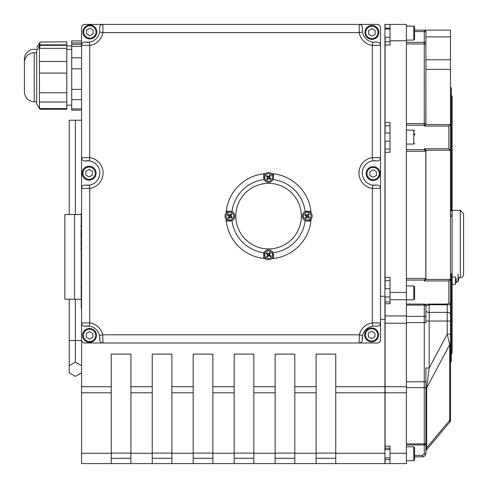 <?xml version="1.0" encoding="UTF-8"?>
<svg xmlns="http://www.w3.org/2000/svg" width="488" height="488" viewBox="0 0 488 488"><rect width="100%" height="100%" fill="white"/><g stroke="black" fill="none" stroke-linecap="round" stroke-linejoin="round"><path stroke-width="0.73" d="M372.808 326.124L372.338 322.885A15.567 15.567 0 0 0 359.381 334.805L362.578 335.537A12.291 12.291 0 0 0 362.316 339.422A3.276 3.276 0 0 1 359.052 342.997A3.276 3.276 0 0 0 362.316 339.422L362.578 335.537A12.291 12.291 0 0 1 372.808 326.124L376.687 326.185A3.276 3.276 0 0 0 380.53 322.958L380.53 339.721A3.276 3.276 0 0 1 377.255 342.997L84.833 342.997A3.276 3.276 0 0 1 81.557 339.721L81.557 322.958L81.557 340.539L75.396 340.539L75.396 362.133L69.235 365.689L69.235 372.808L75.396 376.364L81.557 372.808L75.396 376.37L69.235 372.814M81.557 386.697L81.557 463.6L111.252 463.6L111.252 386.697L81.557 386.697L81.557 188.35L81.557 322.958A3.276 3.276 0 0 0 85.406 326.185L89.286 326.124L89.749 322.885L81.557 322.958A3.276 3.276 0 0 0 85.406 326.185A12.291 12.291 0 0 1 99.515 335.537L102.706 334.805A15.567 15.567 0 0 0 89.749 322.885L89.749 188.423A15.567 15.567 0 0 0 89.749 157.606L81.557 157.679L81.557 188.35L89.749 188.423L89.286 185.178L85.406 185.117A3.276 3.276 0 0 0 81.557 188.35A3.276 3.276 0 0 1 85.406 185.117A12.291 12.291 0 0 0 99.826 173.014A12.291 12.291 0 0 0 89.286 160.851L89.749 157.606L89.749 45.415A15.567 15.567 0 0 0 102.889 32.592L102.925 24.4L84.833 24.4A3.276 3.276 0 0 0 81.557 27.676L81.557 157.679A3.276 3.276 0 0 0 85.406 160.912L89.286 160.851M372.808 160.851L372.338 157.606L380.53 157.679L380.53 188.35A3.276 3.276 0 0 0 376.687 185.117L372.808 185.178A12.291 12.291 0 0 1 372.808 160.851L376.687 160.912A3.276 3.276 0 0 0 380.53 157.679L380.53 27.676A3.276 3.276 0 0 0 377.255 24.4L359.162 24.4A3.276 3.276 0 0 1 362.401 28.17A3.276 3.276 0 0 0 359.162 24.4L102.925 24.4A3.276 3.276 0 0 0 99.686 28.17L99.656 32.049L102.889 32.592L359.205 32.592A15.567 15.567 0 0 0 372.338 45.415L380.53 45.335L380.53 32.592M380.53 45.335A3.276 3.276 0 0 0 376.687 42.108A3.276 3.276 0 0 1 380.53 45.335A3.276 3.276 0 0 0 376.687 42.108L372.808 42.169L372.338 45.415L372.338 157.606A15.567 15.567 0 0 0 372.338 188.423L372.338 322.885L380.53 322.958L380.53 188.35A3.276 3.276 0 0 0 376.687 185.117A12.291 12.291 0 0 1 372.808 185.178L372.338 188.423L380.53 188.35L380.53 339.721M89.286 326.124A12.291 12.291 0 0 1 99.515 335.537L99.772 339.422A3.276 3.276 0 0 0 103.035 342.997L102.706 334.805L359.381 334.805L359.052 342.997A3.276 3.276 0 0 0 362.316 339.422M103.035 342.997A3.276 3.276 0 0 1 99.772 339.422A12.291 12.291 0 0 0 99.711 336.622M88.169 160.741A12.291 12.291 0 0 0 85.406 160.912A3.276 3.276 0 0 1 81.557 157.679L81.557 32.592M99.686 28.17A3.276 3.276 0 0 1 102.925 24.4A3.276 3.276 0 0 0 99.686 28.17M99.656 32.049A12.291 12.291 0 0 1 89.286 42.169L89.749 45.415L81.557 45.335A3.276 3.276 0 0 1 85.406 42.108A3.276 3.276 0 0 0 81.557 45.335M89.286 42.169L85.406 42.108A12.291 12.291 0 0 0 88.169 42.279M372.808 42.169A12.291 12.291 0 0 1 362.438 32.049L359.205 32.592L359.162 24.4M362.438 32.049L362.401 28.17M380.53 157.679A3.276 3.276 0 0 1 376.687 160.912A12.291 12.291 0 0 0 373.918 160.741M380.53 322.958A3.276 3.276 0 0 1 376.687 326.185M311.076 219.197A42.608 42.608 0 0 1 310.905 221.052L307.226 221.052A4.917 4.917 0 0 1 305.177 211.67L310.905 211.219A42.608 42.608 0 0 1 311.076 213.073M307.226 211.219A4.917 4.917 0 0 1 312.143 216.135A4.917 4.917 0 0 1 307.226 221.052L305.177 220.606A36.874 36.874 0 0 1 273.048 252.741L273.5 258.463A42.608 42.608 0 0 1 271.645 258.64M263.703 254.169L263.703 254.169A4.917 4.917 0 0 1 273.048 252.741M265.521 258.64A42.608 42.608 0 0 1 263.666 258.463L264.112 252.741A36.874 36.874 0 0 1 231.977 220.613L226.255 221.064A42.608 42.608 0 0 1 226.078 219.204M226.078 213.085A42.608 42.608 0 0 1 226.255 211.231L229.927 211.231A4.917 4.917 0 0 1 231.977 220.613M229.927 221.064A4.917 4.917 0 0 1 225.011 216.147A4.917 4.917 0 0 1 229.927 211.231L231.977 211.676A36.874 36.874 0 0 1 264.106 179.541L263.654 173.819A42.608 42.608 0 0 1 265.515 173.643M271.633 173.643A42.608 42.608 0 0 1 273.487 173.813L273.487 177.492A4.917 4.917 0 0 1 264.106 179.541M263.654 177.492A4.917 4.917 0 0 1 268.571 172.575A4.917 4.917 0 0 1 273.487 177.492L273.042 179.541A36.874 36.874 0 0 1 305.177 211.67M263.654 173.819A42.608 42.608 0 0 0 226.255 211.231M226.255 221.064A42.608 42.608 0 0 0 263.666 258.463M310.905 211.219A42.608 42.608 0 0 0 273.487 173.813M273.5 258.463A42.608 42.608 0 0 0 310.905 221.052M301.352 216.141A32.775 32.775 0 0 1 252.192 244.525A32.775 32.775 0 0 1 252.192 187.758A32.775 32.775 0 0 1 301.352 216.141M111.252 386.697L111.252 354.099L130.918 354.099L130.918 463.6L152.226 463.6L152.226 354.099L171.886 354.099L171.886 463.6L193.193 463.6L193.193 354.099L212.859 354.099L212.859 463.6L234.161 463.6L234.161 354.099L253.827 354.099L253.827 463.6L275.134 463.6L275.134 354.099L294.801 354.099L294.801 463.6L316.102 463.6L316.102 354.099L335.768 354.099L335.768 463.6L384.934 463.6L384.934 453.297L335.768 453.297M335.768 392.785L384.934 392.785L384.934 453.297M385.099 37.222L385.099 132.992M385.099 141.184L385.099 288.774M385.099 296.966L385.099 449.643M385.099 323.227L406.4 323.227L406.4 386.697L385.099 386.697M390.016 453.297L390.016 463.6L406.4 463.6L406.4 453.297L390.016 453.297L390.016 446.13L385.099 446.13M385.099 277.397L390.016 277.397L390.016 303.756L385.099 303.756M385.099 122.537L390.016 122.537L390.016 152.286L385.099 152.286M451.302 96.002L452.126 96.002L452.126 210.938L450.485 210.938L450.485 87.809L451.302 87.809L451.302 210.938M451.302 273.896L451.302 361.614L450.485 361.614L450.485 418.936L450.485 273.896L452.126 273.896L452.126 353.422L451.302 353.422M452.126 276.964L455.402 276.964L455.402 284.284L452.126 284.284M380.53 319.384L384.934 319.384L384.934 386.697L335.768 386.697M380.53 296.277L384.934 296.277L384.934 319.384M384.934 24.4L384.934 296.277M89.749 342.997L377.255 342.997M452.126 210.938L452.126 273.896M450.485 214.934L452.126 214.934M450.485 216.373L452.126 216.373M81.557 308.343L81.228 308.343L81.228 213.116L81.557 213.116M81.228 235.588L81.228 234.27M81.228 242.597L81.228 243.817M81.063 242.597L81.228 237.473M81.228 289.835L81.228 287.225M81.063 287.829L81.228 287.121M81.063 234.374L81.228 226.536M81.228 286.688L81.228 284.028M81.228 218.892L81.228 225.352M81.228 281.332L81.228 278.88M81.228 290.275L81.228 292.934M81.228 275.921L81.228 275.256M81.228 283.546L81.228 281.966M81.228 258.762L81.063 258.164M81.228 258.597L81.228 256.31M81.228 277.367L81.228 278.495M81.063 277.367L81.228 276.842M81.228 274.305L81.228 271.328M81.063 244.762L81.063 243.366M81.228 267.442L81.228 270.724M81.228 265.094L81.228 262.062M81.063 237.473L81.063 235.429M81.228 259.091L81.228 261.879M81.228 255.547L81.228 253.089M81.063 226.536L81.063 225.029M81.228 250.448L81.228 252.54M81.063 250.295L81.228 244.366M385.099 392.785L406.4 392.785L406.4 453.297M406.4 392.785L406.4 386.697M384.934 392.785L384.934 386.697M406.4 323.227L406.4 315.943L385.099 315.943M390.016 299.724L406.4 299.724L406.4 315.943M406.4 299.724L406.4 292.434L390.016 292.434M406.4 125.209L424.267 125.209L424.267 126.087L425.81 124.574L425.902 69.412L450.485 69.412L450.485 59.78L425.902 59.78L425.902 36.893L450.485 36.893L450.485 59.78M425.902 69.412L425.902 59.78M450.485 36.893L450.485 30.14L424.267 30.14L450.485 30.14M425.414 30.61L425.902 31.775A1.641 1.641 0 0 0 424.267 30.14L414.593 30.14L424.267 30.14L424.267 31.586L425.902 31.775L425.902 43.969A1.641 1.629 180 0 0 424.267 42.346L406.4 42.346M390.016 24.4L390.016 40.791L406.4 40.791L406.4 24.4L385.099 24.4L406.4 24.4M385.099 45.012L390.016 45.012L390.016 40.791M406.4 40.791L406.4 292.434M316.102 463.6L335.768 463.6M275.134 463.6L294.801 463.6M234.161 463.6L253.827 463.6M193.193 463.6L212.859 463.6M152.226 463.6L171.886 463.6M111.252 463.6L130.918 463.6M452.126 210.377L460.318 210.377L463.594 213.653L463.594 274.347A3.276 3.276 0 0 1 460.318 277.623L458.549 277.623L458.537 278.672A8.534 2.281 5.2 0 0 458.897 278.227L458.897 278.477A8.534 8.412 31.6 0 1 458.537 280.222L458.549 280.149M450.034 280.082L448.844 280.942L448.844 303.121L447.221 304.061L429.184 304.061L425.377 304.488M425.902 306.043L429.184 304.762L447.209 304.762L447.209 334.182L449.716 344.595L449.716 420.272L426.671 447.74L426.671 449.661L449.716 422.193A3.276 3.276 0 0 0 450.485 420.089L450.485 418.936A3.276 2.08 0 0 1 449.716 420.272L449.716 422.193A3.276 3.276 0 0 0 450.485 420.089M425.902 449.082L425.902 389.18A3.276 2.08 0 0 1 426.671 387.838L429.184 368.007L425.902 368.007L425.902 449.082A3.276 2.08 -0 0 1 426.671 447.74L426.671 387.838L449.716 344.595A3.276 2.08 0 0 0 450.485 343.259M425.902 321.043L429.184 321.043L429.184 312.375L447.209 312.375A3.276 1.732 0 0 1 450.485 314.107L450.485 321.043L429.184 321.043L429.184 368.007L447.209 334.182L450.485 334.182M447.209 304.061L447.209 304.762L450.485 304.573L450.485 278.861L450.387 279.429L425.81 279.429L425.81 150.255L424.267 148.742L424.267 149.621L406.4 149.621M406.4 387.612L424.267 387.612A1.641 0.58 0 0 0 425.902 387.033L425.902 443.324A1.641 0.58 180 0 1 424.267 443.909L424.267 444.916A1.641 1.592 180 0 0 425.902 443.324L425.902 368.007M426.671 449.661A3.276 3.276 0 0 0 425.902 451.766M406.4 444.965L424.267 444.965L424.267 453.95L422.626 455.395L424.267 453.95A1.641 0.384 0 0 0 425.902 453.559L425.902 442.909M425.81 150.255L450.387 150.255L448.844 148.742L450.485 150.822L450.485 278.861M406.4 151.249L425.902 151.249A1.641 1.641 0 0 1 425.902 151.341L425.902 150.822M425.902 151.341L425.902 278.343A1.641 1.641 0 0 1 425.902 278.441L406.4 278.441M425.902 278.861L425.902 278.343M448.844 303.121A1.641 1.446 0 0 1 450.485 304.573M406.4 280.063L424.267 280.063L424.267 280.942L448.844 280.942L450.387 279.429M406.4 305.067L424.267 305.067L424.267 322.617L425.902 322.617L425.902 305.689A1.641 1.641 0 0 0 424.267 304.048L424.267 305.067A1.641 0.622 0 0 1 425.902 305.689M424.267 304.109L406.4 304.048M414.593 456.841L422.626 456.841L424.78 456.03L425.89 453.828M424.267 280.942L425.81 279.429M424.267 280.063L425.902 278.441M449.93 304.774L449.094 304.78M423.431 456.738L422.626 456.841L422.626 455.395L414.593 455.395M450.485 150.822L450.485 124.001L448.844 126.087L450.387 124.574L425.81 124.574M450.485 69.412L450.485 124.001M425.902 124.001L425.902 43.969L424.267 43.969L424.267 123.58L406.4 123.58M424.267 125.209A1.641 1.629 -0 0 0 425.902 123.58L424.267 123.58L424.267 125.209M425.902 151.249L424.267 149.621M385.099 24.4L385.099 29.024M385.099 457.842L385.099 463.6L390.016 463.6M267.473 255.767A1.476 1.476 0 0 0 267.967 256.139L267.497 257.152A8.534 0.744 -57.1 0 0 268.485 255.688L268.931 255.62A8.534 0.744 40.3 0 0 270.297 256.743L269.559 255.901A1.476 1.476 0 0 0 269.925 255.407L269.358 255.071L269.248 254.297L270.529 253.077A2.599 2.599 0 0 0 269.663 252.43A8.534 0.744 122.9 0 0 268.681 253.894L268.229 253.961A8.534 0.744 -139.7 0 0 266.869 252.845L267.607 253.681A1.476 1.476 0 0 0 267.241 254.181L267.808 254.51L267.918 255.285L266.631 256.505A2.599 2.599 0 0 0 267.497 257.152M269.925 255.407L270.944 255.877A8.534 0.744 -147.1 0 0 269.48 254.889L269.413 254.443A8.534 0.744 -49.7 0 0 270.529 253.077M270.297 256.743A2.599 2.599 0 0 0 270.944 255.877M269.693 253.815A1.476 1.476 0 0 0 269.193 253.449L269.663 252.43M267.241 254.181L266.222 253.711A8.534 0.744 32.9 0 0 267.686 254.693L267.753 255.145A8.534 0.744 130.3 0 0 266.631 256.505M266.869 252.845A2.599 2.599 0 0 0 266.222 253.711M265.509 252.503A3.831 3.831 0 0 1 272.103 253.272A3.831 3.831 0 0 1 268.138 258.597A3.831 3.831 0 0 1 265.509 252.503M273.5 254.791A4.917 4.917 0 0 1 268.583 259.707A4.917 4.917 0 0 1 263.666 254.791M267.967 256.139L268.302 255.566L269.077 255.456L269.559 255.901M269.193 253.449L268.864 254.016L268.089 254.126L267.607 253.681M308.202 217.245A1.476 1.476 0 0 0 308.575 216.751L309.587 217.221A8.534 0.744 -147.1 0 0 308.123 216.233L308.062 215.787A8.534 0.744 -49.7 0 0 309.178 214.421L308.343 215.159A1.476 1.476 0 0 0 307.843 214.793L307.513 215.361L306.738 215.47L305.512 214.189A2.599 2.599 0 0 0 304.872 215.055A8.534 0.744 32.9 0 0 306.336 216.038L306.397 216.489A8.534 0.744 130.3 0 0 305.281 217.849L306.116 217.111A1.476 1.476 0 0 0 306.616 217.477L306.946 216.91L307.721 216.8L308.947 218.087A2.599 2.599 0 0 0 309.587 217.221M307.843 214.793L308.312 213.774A8.534 0.744 122.9 0 0 307.324 215.239L306.879 215.306A8.534 0.744 -139.7 0 0 305.512 214.189M309.178 214.421A2.599 2.599 0 0 0 308.312 213.774M306.257 215.025A1.476 1.476 0 0 0 305.885 215.525L304.872 215.055M306.616 217.477L306.147 218.496A8.534 0.744 -57.1 0 0 307.135 217.032L307.58 216.965A8.534 0.744 40.3 0 0 308.947 218.087M305.281 217.849A2.599 2.599 0 0 0 306.147 218.496M304.945 219.21A3.831 3.831 0 0 1 305.708 212.615A3.831 3.831 0 0 1 311.039 216.581A3.831 3.831 0 0 1 304.945 219.21M308.575 216.751L308.007 216.416L307.891 215.641L308.343 215.159M305.885 215.525L306.452 215.855L306.568 216.629L306.116 217.111M269.687 176.516A1.476 1.476 0 0 0 269.187 176.144L269.657 175.131A8.534 0.744 122.9 0 0 268.668 176.595L268.223 176.656A8.534 0.744 -139.7 0 0 266.857 175.54L267.601 176.375A1.476 1.476 0 0 0 267.229 176.876L267.796 177.205L267.912 177.98L266.625 179.206A2.599 2.599 0 0 0 267.491 179.846A8.534 0.744 -57.1 0 0 268.479 178.382L268.925 178.321A8.534 0.744 40.3 0 0 270.291 179.438L269.547 178.602A1.476 1.476 0 0 0 269.919 178.102L269.352 177.772L269.236 176.998L270.523 175.771A2.599 2.599 0 0 0 269.657 175.131M267.229 176.876L266.216 176.406A8.534 0.744 32.9 0 0 267.68 177.394L267.741 177.839A8.534 0.744 130.3 0 0 266.625 179.206M266.857 175.54A2.599 2.599 0 0 0 266.216 176.406M267.461 178.462A1.476 1.476 0 0 0 267.961 178.834L267.491 179.846M269.919 178.102L270.931 178.571A8.534 0.744 -147.1 0 0 269.467 177.583L269.406 177.138A8.534 0.744 -49.7 0 0 270.523 175.771M270.291 179.438A2.599 2.599 0 0 0 270.931 178.571M271.651 179.773A3.831 3.831 0 0 1 265.057 179.011A3.831 3.831 0 0 1 269.016 173.679A3.831 3.831 0 0 1 271.651 179.773M269.187 176.144L268.858 176.711L268.083 176.827L267.601 176.375M267.961 178.834L268.29 178.266L269.065 178.15L269.547 178.602M228.951 215.031A1.476 1.476 0 0 0 228.585 215.531L227.567 215.062A8.534 0.744 32.9 0 0 229.031 216.05L229.098 216.495A8.534 0.744 130.3 0 0 227.975 217.861L228.817 217.117A1.476 1.476 0 0 0 229.311 217.489L229.647 216.922L230.421 216.806L231.641 218.093A2.599 2.599 0 0 0 232.288 217.227A8.534 0.744 -147.1 0 0 230.824 216.239L230.757 215.794A8.534 0.744 -49.7 0 0 231.873 214.427L231.037 215.171A1.476 1.476 0 0 0 230.537 214.799L230.208 215.367L229.433 215.482L228.213 214.195A2.599 2.599 0 0 0 227.567 215.062M229.311 217.489L228.841 218.502A8.534 0.744 -57.1 0 0 229.83 217.038L230.275 216.977A8.534 0.744 40.3 0 0 231.641 218.093M227.975 217.861A2.599 2.599 0 0 0 228.841 218.502M230.903 217.258A1.476 1.476 0 0 0 231.269 216.757L232.288 217.227M230.537 214.799L231.007 213.787A8.534 0.744 122.9 0 0 230.025 215.251L229.573 215.312A8.534 0.744 -139.7 0 0 228.213 214.195M231.873 214.427A2.599 2.599 0 0 0 231.007 213.787M232.215 213.067A3.831 3.831 0 0 1 231.446 219.661A3.831 3.831 0 0 1 226.121 215.702A3.831 3.831 0 0 1 232.215 213.067M228.585 215.531L229.153 215.861L229.262 216.635L228.817 217.117M231.269 216.757L230.702 216.428L230.592 215.653L231.037 215.171M456.274 278.636L456.274 282.54L458.031 281.454L458.031 273.792M458.897 278.288L458.897 277.91A8.534 1.208 5.1 0 0 458.549 277.635M36.698 49.258L34.239 49.258A9.833 9.833 0 0 0 24.406 59.091L24.406 63.355M36.698 47.604L40.083 42.059L38.955 46.854M39.461 44.841L66.807 44.841L66.807 41.834L40.083 42.059M66.807 45.945L71.724 45.945M81.557 110.16L71.724 110.16L71.724 40.919L81.557 40.919M81.228 299.242L74.475 299.242L74.475 214.519L64.843 214.519L64.843 299.242L74.475 299.242M81.228 214.519L74.475 214.519M81.557 120.219L69.235 120.219L69.235 214.519M75.396 120.219L75.396 214.519M75.396 299.242L75.396 340.539L69.235 340.539L69.235 365.689L75.396 362.133L81.557 365.689L75.396 362.133M69.235 299.242L69.235 340.539M34.239 52.759A9.833 9.833 0 0 0 24.406 62.592L24.406 91.994C24.986 97.966 28.267 101.242 34.239 101.827L34.239 52.759L36.698 52.759M39.504 108.641L36.698 103.962L36.698 50.618L40.083 45.561L39.461 48.343L39.461 108.574L39.998 109.245L66.807 109.245L66.807 45.335L39.998 45.335M66.807 49.447L71.724 49.447M89.06 180.157A6.966 6.966 0 0 0 96.093 173.258A6.966 6.966 0 0 0 89.194 166.225A6.966 6.966 0 0 0 82.161 173.124A6.966 6.966 0 0 0 89.06 180.157M92.421 171.331L92.384 175.119L89.091 176.979L85.833 175.052L85.87 171.27L89.164 169.409L92.421 171.331M89.798 38.936A6.966 6.966 0 0 0 96.825 32.037A6.966 6.966 0 0 0 89.932 25.004A6.966 6.966 0 0 0 82.899 31.903A6.966 6.966 0 0 0 89.798 38.936M93.159 30.11L93.123 33.892L89.829 35.752L86.565 33.831L86.602 30.043L89.902 28.182L93.159 30.11M371.813 39.388A6.966 6.966 0 0 0 378.84 32.489A6.966 6.966 0 0 0 371.947 25.461A6.966 6.966 0 0 0 364.914 32.354A6.966 6.966 0 0 0 371.813 39.388M375.174 30.561L375.138 34.349L371.844 36.21L368.58 34.282L368.617 30.5L371.917 28.64L375.174 30.561M373.045 180.517A6.966 6.966 0 0 0 380.079 173.618A6.966 6.966 0 0 0 373.18 166.585A6.966 6.966 0 0 0 366.146 173.484A6.966 6.966 0 0 0 373.045 180.517M376.407 171.691L376.37 175.473L373.076 177.333L369.819 175.412L369.855 171.63L373.149 169.769L376.407 171.691M371.533 341.85A6.966 6.966 0 0 0 378.56 334.951A6.966 6.966 0 0 0 371.667 327.918A6.966 6.966 0 0 0 364.634 334.817A6.966 6.966 0 0 0 371.533 341.85M374.894 333.023L374.857 336.805L371.563 338.666L368.3 336.744L368.336 332.956L371.636 331.096L374.894 333.023M89.481 342.369A6.966 6.966 0 0 0 96.514 335.47A6.966 6.966 0 0 0 89.615 328.442A6.966 6.966 0 0 0 82.582 335.341A6.966 6.966 0 0 0 89.481 342.369M92.842 333.542L92.805 337.33L89.511 339.19L86.254 337.269L86.291 333.481L89.585 331.62L92.842 333.542M414.593 299.016L414.593 286.724L414.593 299.016L413.775 299.833L406.4 299.833M414.593 39.272L414.593 26.98L413.775 26.157L413.775 40.089L414.593 39.272M414.593 35.044L414.593 36.911M414.593 135.231L414.593 133.303M414.593 143.234L413.775 144.052L406.4 144.052M413.775 460.312L414.593 459.495L414.593 457.524L414.593 459.885L414.593 447.594L414.593 455.664M414.593 459.885L413.775 460.709L406.4 460.709M85.406 326.185A3.276 3.276 0 0 1 81.557 322.958M85.406 160.912A3.276 3.276 0 0 1 81.557 157.679M376.687 185.117A3.276 3.276 0 0 1 380.53 188.35M294.801 392.785L316.102 392.785M316.102 453.297L294.801 453.297M253.827 453.114L234.161 453.114M212.859 453.114L193.193 453.114M171.886 453.114L152.226 453.114M130.918 453.114L111.252 453.114M406.4 322.617L424.267 322.617L424.267 443.909L406.4 443.909M406.4 43.969L424.267 43.969L424.267 31.586L414.593 31.586M424.267 126.087L448.844 126.087L448.844 148.742L424.267 148.742M450.485 124.403L452.126 124.403M450.485 325.02L452.126 325.02M81.557 392.785L111.252 392.785M111.252 453.297L81.557 453.297M152.226 453.297L130.918 453.297M193.193 453.297L171.886 453.297M234.161 453.297L212.859 453.297M275.134 453.297L253.827 453.297M425.902 381.799L406.4 381.799M316.102 386.697L294.801 386.697M253.827 392.785L275.134 392.785M275.134 386.697L253.827 386.697M212.859 392.785L234.161 392.785M234.161 386.697L212.859 386.697M171.886 392.785L193.193 392.785M193.193 386.697L171.886 386.697M130.918 392.785L152.226 392.785M152.226 386.697L130.918 386.697M335.768 453.114L316.102 453.114M335.768 458.287L316.102 458.287M294.801 453.114L275.134 453.114M294.801 458.287L275.134 458.287M253.827 458.287L234.161 458.287M212.859 458.287L193.193 458.287M171.886 458.287L152.226 458.287M130.918 458.287L111.252 458.287M460.318 210.377L460.318 277.623M425.902 310.636A3.276 1.732 0 0 0 429.184 312.375L429.184 304.061M425.902 317.017A1.641 0.622 0 0 0 424.267 316.395L406.4 316.395M385.099 28.194L390.016 28.194M390.016 459.586L385.099 459.586M267.644 256.914A2.324 2.324 0 0 1 266.82 256.304M270.706 255.73A2.324 2.324 0 0 1 270.096 256.554M269.522 252.668A2.324 2.324 0 0 1 270.346 253.278M266.46 253.851A2.324 2.324 0 0 1 267.07 253.028M273.17 253.022A4.917 4.917 0 0 0 263.996 253.028M263.752 253.894A4.917 4.917 0 0 0 268.583 259.707A4.917 4.917 0 0 0 273.414 253.894M309.349 217.075A2.324 2.324 0 0 1 308.739 217.898M308.172 214.012A2.324 2.324 0 0 1 308.989 214.622M305.11 215.196A2.324 2.324 0 0 1 305.72 214.372M306.287 218.258A2.324 2.324 0 0 1 305.47 217.648M305.464 211.548A4.917 4.917 0 0 0 305.464 220.722M306.33 220.966A4.917 4.917 0 0 0 312.143 216.135A4.917 4.917 0 0 0 306.33 211.304M269.516 175.369A2.324 2.324 0 0 1 270.334 175.979M266.454 176.546A2.324 2.324 0 0 1 267.064 175.729M267.631 179.614A2.324 2.324 0 0 1 266.814 178.998M270.694 178.431A2.324 2.324 0 0 1 270.084 179.249M263.984 179.255A4.917 4.917 0 0 0 273.164 179.255M273.408 178.388A4.917 4.917 0 0 0 268.571 172.575A4.917 4.917 0 0 0 263.74 178.388M227.804 215.202A2.324 2.324 0 0 1 228.414 214.384M228.988 218.27A2.324 2.324 0 0 1 228.164 217.654M232.05 217.087A2.324 2.324 0 0 1 231.44 217.904M230.867 214.025A2.324 2.324 0 0 1 231.69 214.635M231.696 220.735A4.917 4.917 0 0 0 231.69 211.554M230.824 211.31A4.917 4.917 0 0 0 225.011 216.147A4.917 4.917 0 0 0 230.824 220.979M458.897 278.227L458.549 278.203L458.897 278.221M458.897 277.91L458.549 277.879M81.557 42.95L71.724 42.95M66.807 92.751L39.461 92.751M66.807 73.084L39.461 73.084M66.807 102.035L39.461 102.035M66.807 108.574L39.461 108.574M66.807 48.343L39.461 48.343M66.807 61.47L39.461 61.47M81.557 46.458L71.724 46.458M81.557 57.816L71.724 57.816M81.557 68.808L71.724 68.808M81.557 89.389L71.724 89.389M81.557 99.643L71.724 99.643M81.557 108.867L71.724 108.867M89.066 179.34A6.143 6.143 0 0 1 83.832 170.068A6.143 6.143 0 0 1 94.477 170.172A6.143 6.143 0 0 1 89.066 179.34M89.804 38.113A6.143 6.143 0 0 1 84.57 28.847A6.143 6.143 0 0 1 95.215 28.945A6.143 6.143 0 0 1 89.804 38.113M371.819 38.57A6.143 6.143 0 0 1 366.586 29.298A6.143 6.143 0 0 1 377.23 29.402A6.143 6.143 0 0 1 371.819 38.57M373.052 179.694A6.143 6.143 0 0 1 367.818 170.428A6.143 6.143 0 0 1 378.462 170.532A6.143 6.143 0 0 1 373.052 179.694M371.539 341.027A6.143 6.143 0 0 1 366.305 331.761A6.143 6.143 0 0 1 376.95 331.858A6.143 6.143 0 0 1 371.539 341.027M89.487 341.551A6.143 6.143 0 0 1 84.253 332.279A6.143 6.143 0 0 1 94.898 332.383A6.143 6.143 0 0 1 89.487 341.551M414.593 286.724L413.775 285.907L413.775 299.833M414.593 26.883L413.775 26.059L406.4 26.157M414.593 130.943L413.775 130.125L413.775 144.052M414.593 447.594L413.775 446.776L413.775 460.709M425.902 453.559L424.78 456.03L425.902 453.559M424.267 444.965A1.641 1.641 0 0 0 425.902 443.324M385.099 280.673L390.016 280.673M385.099 301.938L390.016 301.938M385.099 149.011L390.016 149.011M385.099 125.819L390.016 125.819M390.016 41.736L385.099 41.736M385.099 448.185L390.016 448.185M458.549 278.654L458.549 277.605M458.031 281.454A8.54 8.54 0 0 0 458.537 280.222M456.274 282.54L455.402 282.54M36.698 101.827L34.239 101.827M71.724 105.133L66.807 105.133M81.557 44.42L71.724 44.42M390.016 288.774L384.934 288.774M390.016 296.966L384.934 296.966M413.775 285.907L406.4 285.907M413.775 26.059L406.4 26.059M390.016 29.024L384.934 29.024M390.016 37.222L384.934 37.222M413.775 40.089L406.4 40.089M390.016 132.992L384.934 132.992M390.016 141.184L384.934 141.184M413.775 130.125L406.4 130.125M390.016 449.643L384.934 449.643M390.016 457.842L384.934 457.842M413.775 446.776L406.4 446.776"/></g></svg>
